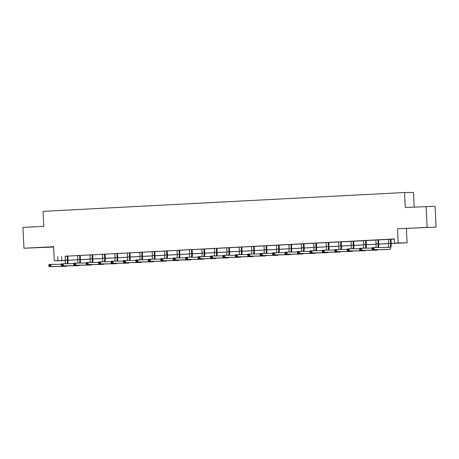 <?xml version="1.0" encoding="UTF-8"?>
<svg xmlns="http://www.w3.org/2000/svg" width="459" height="459" viewBox="0 0 459 459"><rect width="100%" height="100%" fill="white"/><g stroke="black" fill="none" stroke-linecap="round" stroke-linejoin="round"><path stroke-width="0.69" d="M36.502 247.676L44.873 247.332L36.502 247.676M419.755 227.704L428.127 227.36L419.755 227.704M65.413 260.597L54.3 260.838L53.605 246.69L23.966 248.233L22.95 227.423L43.789 226.339L43.054 211.352L404.551 192.516L405.286 207.497L435.034 206.292L436.05 227.096L397.5 228.766L398.188 242.914L407.104 242.794L391.177 243.477M426.118 206.412L427.14 227.222M23.966 248.233L53.623 247.028M397.5 228.766L436.05 227.096M406.41 228.645L407.104 242.794M414.179 207.038L413.461 192.396L404.551 192.516M80.331 255.399L77.542 255.543M105.191 254.102L102.403 254.246M130.046 252.806L127.263 252.955M154.907 251.509L152.124 251.658M179.767 250.218L176.979 250.362M204.628 248.921L201.84 249.065M229.489 247.625L226.7 247.768M254.349 246.328L251.561 246.477M279.129 252.702A6.248 1.807 87 0 0 279.301 249.007L279.118 245.301L280.099 244.986L276.421 245.181M304.065 243.74L300.375 243.907L301.385 244.119L301.563 247.826A4.165 1.205 -93 0 1 301.138 251.446M328.925 242.444L326.137 242.587M353.786 241.147L350.997 241.291M378.646 239.85L375.858 240M391.177 243.425L398.383 243.052L394.562 243.104L394.361 238.944L65.138 256.248M67.88 256.105L77.565 255.6M80.314 255.456L89.998 254.952M92.741 254.808L102.426 254.303M105.168 254.16L114.859 253.655M117.602 253.511L127.286 253.007M130.029 252.863L139.72 252.358M142.462 252.215L152.147 251.71M154.89 251.566L164.574 251.062M167.317 250.918L177.008 250.419M179.75 250.275L189.435 249.771M192.178 249.627L201.868 249.122M204.611 248.979L214.296 248.474M217.038 248.33L226.723 247.826M229.466 247.682L239.156 247.177M241.899 247.034L251.584 246.529M254.326 246.385L264.017 245.881M266.759 245.737L276.444 245.232M279.187 245.089L288.872 244.584M291.614 244.446L301.305 243.941M304.047 243.798L313.732 243.293M316.475 243.15L326.165 242.645M328.908 242.501L338.593 241.996M341.335 241.853L351.02 241.348M353.769 241.204L363.453 240.7M366.196 240.556L375.881 240.051M378.623 239.908L388.314 239.403M391.057 239.259L394.367 239.087M391.074 239.202L387.385 239.374L388.394 239.581L388.572 243.293A4.165 1.205 -93 0 1 387.798 247.39M366.139 248.164A6.248 1.807 87 0 0 366.305 244.475L366.127 240.768L367.108 240.453L363.43 240.642M341.353 241.795L338.57 241.939M316.498 243.092L313.709 243.236M291.637 244.389L288.849 244.532M266.777 245.68L263.988 245.829M241.916 246.976L239.133 247.12M217.055 248.273L213.366 248.439L214.376 248.652L214.554 252.358A4.165 1.205 -93 0 1 214.129 255.979M192.195 249.57L189.412 249.713M167.34 250.866L164.552 251.01M142.479 252.157L139.691 252.307M117.619 253.454L114.83 253.597M92.758 254.751L89.975 254.894M67.823 263.713A6.248 1.807 87 0 0 67.995 260.024L67.812 256.311L68.793 256.002L65.115 256.191M394.562 243.104L398.188 242.914M54.3 260.838L65.407 260.402M57.719 256.483L57.926 260.649M68.001 260.27L77.841 259.754M80.434 259.622L90.268 259.111M92.861 258.974L102.701 258.463M105.295 258.325L115.129 257.815M117.722 257.677L127.556 257.166M130.155 257.029L139.989 256.518M142.583 256.38L152.417 255.87M155.01 255.732L164.85 255.221M167.443 255.089L177.277 254.573M179.871 254.441L189.705 253.925M192.304 253.793L202.138 253.276M204.731 253.144L214.565 252.634M217.159 252.496L226.998 251.985M229.592 251.848L239.426 251.337M242.019 251.199L251.859 250.689M254.452 250.551L264.286 250.04M266.88 249.903L276.714 249.392M279.307 249.26L289.147 248.744M291.74 248.612L301.574 248.095M304.168 247.963L314.008 247.447M316.601 247.315L326.435 246.799M329.028 246.667L338.862 246.156M341.456 246.018L351.296 245.508M353.889 245.37L363.723 244.859M366.316 244.722L376.156 244.211M378.75 244.073L388.584 243.563M65.413 260.454L63.021 260.58L65.413 260.546M388.584 243.614L378.75 244.125M376.156 244.257L366.322 244.773M363.723 244.905L353.889 245.422M351.296 245.554L341.462 246.07M338.868 246.202L329.028 246.713M326.435 246.85L316.601 247.361M314.008 247.499L304.174 248.009M301.574 248.147L291.74 248.658M289.147 248.795L279.313 249.306M276.72 249.444L266.88 249.954M264.286 250.086L254.452 250.603M251.859 250.734L242.025 251.251M239.426 251.383L229.592 251.899M226.998 252.031L217.164 252.548M214.571 252.679L204.731 253.19M202.138 253.328L192.304 253.838M189.71 253.976L179.871 254.487M177.277 254.625L167.443 255.135M164.85 255.273L155.016 255.783M152.417 255.921L142.583 256.432M139.989 256.564L130.155 257.08M127.562 257.212L117.722 257.728M115.129 257.86L105.295 258.377M102.701 258.509L92.867 259.019M90.268 259.157L80.434 259.668M77.841 259.805L68.007 260.316M61.54 256.432L61.741 260.597M390.385 239.478L390.563 243.19A4.165 1.205 -93 0 1 389.576 247.367A4.165 1.205 -93 0 1 389.565 247.367L374.039 247.579L374.142 249.662L389.668 249.449A6.248 1.807 87 0 0 389.685 249.449A6.248 1.807 87 0 0 391.166 243.178L390.988 239.472L390.471 239.214M391.079 239.179L390.988 239.472M373.201 249.071L374.142 249.662L372.151 249.765L372.048 247.682L374.039 247.579L372.364 248.279L372.404 249.117L373.201 249.071L373.161 248.239M372.404 249.117L372.151 249.765L387.671 249.553A6.248 1.807 87 0 0 387.694 249.553A6.248 1.807 87 0 0 387.712 249.547M372.048 247.682L372.364 248.279M375.846 239.977L376.145 243.941A4.165 1.205 -93 0 1 375.714 247.556M378.652 239.827L377.952 240.126L378.136 243.838A4.165 1.205 -93 0 1 377.671 247.533M378.572 247.516A6.248 1.807 87 0 0 378.738 243.827L378.555 240.12M360.774 249.719L360.734 248.887L359.936 248.927L359.976 249.759L361.715 250.31L359.724 250.413L359.621 248.33L361.612 248.227L361.715 250.31L377.235 250.098A6.248 1.807 87 0 0 377.258 250.092A6.248 1.807 87 0 0 377.855 249.685M372.071 248.084L361.612 248.227L360.734 248.887M359.976 249.759L359.724 250.413L375.244 250.201A6.248 1.807 87 0 0 375.267 250.201A6.248 1.807 87 0 0 375.284 250.195M359.621 248.33L359.936 248.927M363.419 240.625L363.712 244.59A4.165 1.205 -93 0 1 363.287 248.204M366.127 240.768L365.525 240.774L365.708 244.486A4.165 1.205 -93 0 1 365.244 248.176M348.341 250.367L348.301 249.535L347.503 249.576L347.543 250.407L349.282 250.958L347.291 251.062L347.188 248.979L349.184 248.876L349.282 250.958L364.807 250.74A6.248 1.807 87 0 0 364.825 250.74A6.248 1.807 87 0 0 365.421 250.333M359.638 248.732L349.184 248.876L348.301 249.535M347.543 250.407L347.291 251.062L362.817 250.849A6.248 1.807 87 0 0 362.834 250.843A6.248 1.807 87 0 0 362.857 250.843M347.188 248.979L347.503 249.576M350.986 241.268L351.284 245.238A4.165 1.205 -93 0 1 350.854 248.853M353.791 241.124L353.091 241.423L353.275 245.129A4.165 1.205 -93 0 1 352.81 248.824M353.711 248.812A6.248 1.807 87 0 0 353.878 245.123L353.694 241.417M335.913 251.016L335.873 250.184L335.076 250.224L335.116 251.056L336.854 251.607L334.863 251.71L334.76 249.627L336.751 249.524L336.854 251.607L352.374 251.389A6.248 1.807 87 0 0 352.397 251.389A6.248 1.807 87 0 0 352.994 250.981M347.211 249.38L336.751 249.524L335.873 250.184M335.116 251.056L334.863 251.71L350.383 251.492A6.248 1.807 87 0 0 350.406 251.492A6.248 1.807 87 0 0 350.424 251.492L352.397 251.389M334.76 249.627L335.076 250.224M338.558 241.916L338.857 245.881A4.165 1.205 -93 0 1 338.426 249.501M341.364 241.773L340.664 242.071L340.848 245.777A4.165 1.205 -93 0 1 340.383 249.472M341.278 249.461A6.248 1.807 87 0 0 341.45 245.772L341.266 242.059M323.48 251.664L323.44 250.832L322.643 250.872L322.688 251.704L324.427 252.255L322.43 252.358L322.333 250.275L324.324 250.172L324.427 252.255L339.947 252.037A6.248 1.807 87 0 0 339.964 252.037A6.248 1.807 87 0 0 340.561 251.63M334.777 250.029L324.324 250.172L323.44 250.832M322.688 251.704L322.43 252.358L337.956 252.14A6.248 1.807 87 0 0 337.973 252.14A6.248 1.807 87 0 0 337.996 252.14M322.333 250.275L322.643 250.872M326.131 242.564L326.424 246.529A4.165 1.205 -93 0 1 325.993 250.149M328.931 242.421L328.237 242.719L328.414 246.426A4.165 1.205 -93 0 1 327.95 250.121M328.851 250.109A6.248 1.807 87 0 0 329.017 246.42L328.839 242.708M311.053 252.312L311.013 251.48L310.215 251.521L310.255 252.352L311.994 252.898L310.003 253.007L309.9 250.924L311.891 250.821L311.994 252.898L327.519 252.685A6.248 1.807 87 0 0 327.537 252.685A6.248 1.807 87 0 0 328.133 252.278M322.35 250.677L311.891 250.821L311.013 251.48M310.255 252.352L310.003 253.007L325.523 252.789A6.248 1.807 87 0 0 325.546 252.789A6.248 1.807 87 0 0 325.563 252.789M309.9 250.924L310.215 251.521M313.698 243.213L313.996 247.177A4.165 1.205 -93 0 1 313.566 250.798M316.503 243.069L315.803 243.368L315.987 247.074A4.165 1.205 -93 0 1 315.522 250.769M316.423 250.757A6.248 1.807 87 0 0 316.59 247.068L316.406 243.356M298.625 252.961L298.585 252.129L297.788 252.169L297.828 253.001L299.566 253.546L297.575 253.649L297.472 251.572L299.463 251.469L299.566 253.546L315.086 253.334A6.248 1.807 87 0 0 315.109 253.334A6.248 1.807 87 0 0 315.706 252.926M309.923 251.325L299.463 251.469L298.585 252.129M297.828 253.001L297.575 253.649L313.095 253.437A6.248 1.807 87 0 0 313.113 253.437A6.248 1.807 87 0 0 313.136 253.437L315.109 253.334M297.472 251.572L297.788 252.169M304.076 243.718L303.376 244.016L303.554 247.722A4.165 1.205 -93 0 1 303.089 251.417M303.99 251.406A6.248 1.807 87 0 0 304.156 247.717L303.978 244.004M286.192 253.609L286.152 252.777L285.355 252.817L285.395 253.649L287.133 254.194L285.142 254.297L285.039 252.221L287.036 252.117L287.133 254.194L302.659 253.982A6.248 1.807 87 0 0 302.676 253.982A6.248 1.807 87 0 0 303.273 253.575M297.489 251.968L287.036 252.117L286.152 252.777M285.395 253.649L285.142 254.297L300.668 254.085A6.248 1.807 87 0 0 300.685 254.085A6.248 1.807 87 0 0 300.708 254.085M285.039 252.221L285.355 252.817M288.837 244.509L289.136 248.474A4.165 1.205 -93 0 1 288.705 252.094M291.643 244.36L290.943 244.658L291.126 248.371A4.165 1.205 -93 0 1 290.662 252.066M291.563 252.054A6.248 1.807 87 0 0 291.729 248.359L291.545 244.653M273.765 254.252L273.725 253.42L272.927 253.466L272.967 254.297L274.706 254.843L272.715 254.946L272.612 252.869L274.602 252.76L274.706 254.843L290.226 254.63A6.248 1.807 87 0 0 290.249 254.63A6.248 1.807 87 0 0 290.845 254.223M285.062 252.616L274.602 252.76L273.725 253.42M272.967 254.297L272.715 254.946L288.235 254.734A6.248 1.807 87 0 0 288.258 254.734A6.248 1.807 87 0 0 288.275 254.734M272.612 252.869L272.927 253.466M276.41 245.158L276.702 249.122A4.165 1.205 -93 0 1 276.278 252.737M279.118 245.301L278.515 245.307L278.699 249.019A4.165 1.205 -93 0 1 278.234 252.714M261.332 254.9L261.291 254.068L260.494 254.114L260.54 254.946L262.273 255.491L260.282 255.594L260.184 253.511L262.175 253.408L262.273 255.491L277.798 255.279A6.248 1.807 87 0 0 277.815 255.279A6.248 1.807 87 0 0 278.412 254.871M272.629 253.265L262.175 253.408L261.291 254.068M260.54 254.946L260.282 255.594L275.807 255.382A6.248 1.807 87 0 0 275.825 255.382A6.248 1.807 87 0 0 275.848 255.376M260.184 253.511L260.494 254.114M263.982 245.806L264.275 249.771A4.165 1.205 -93 0 1 263.845 253.385M266.782 245.657L266.088 245.955L266.266 249.667A4.165 1.205 -93 0 1 265.801 253.362M266.702 253.345A6.248 1.807 87 0 0 266.868 249.656L266.69 245.949M248.904 255.548L248.864 254.716L248.067 254.756L248.107 255.594L249.845 256.139L247.854 256.242L247.751 254.16L249.742 254.056L249.845 256.139L265.371 255.927A6.248 1.807 87 0 0 265.388 255.921A6.248 1.807 87 0 0 265.985 255.514M260.201 253.913L249.742 254.056L248.864 254.716M248.107 255.594L247.854 256.242L263.374 256.03A6.248 1.807 87 0 0 263.397 256.03A6.248 1.807 87 0 0 263.414 256.024L265.388 255.921M247.751 254.16L248.067 254.756M251.549 246.454L251.848 250.419A4.165 1.205 -93 0 1 251.417 254.034M254.355 246.305L253.655 246.603L253.838 250.316A4.165 1.205 -93 0 1 253.374 254.011M254.269 253.993A6.248 1.807 87 0 0 254.441 250.304L254.257 246.598M236.477 256.197L236.431 255.365L235.639 255.405L235.679 256.237L237.418 256.788L235.421 256.891L235.324 254.808L237.314 254.705L237.418 256.788L252.938 256.575A6.248 1.807 87 0 0 252.961 256.57A6.248 1.807 87 0 0 253.557 256.162M247.774 254.561L237.314 254.705L236.431 255.365M235.679 256.237L235.421 256.891L250.947 256.679A6.248 1.807 87 0 0 250.964 256.673A6.248 1.807 87 0 0 250.987 256.673M235.324 254.808L235.639 255.405M239.122 247.103L239.414 251.067A4.165 1.205 -93 0 1 238.99 254.682M241.922 246.953L241.227 247.252L241.405 250.958A4.165 1.205 -93 0 1 240.941 254.653M241.841 254.642A6.248 1.807 87 0 0 242.008 250.953L241.83 247.246M224.044 256.845L224.003 256.013L223.206 256.053L223.246 256.885L224.985 257.436L222.994 257.539L222.89 255.456L224.881 255.353L224.985 257.436L240.51 257.218A6.248 1.807 87 0 0 240.527 257.218A6.248 1.807 87 0 0 241.124 256.81M235.341 255.21L224.881 255.353L224.003 256.013M223.246 256.885L222.994 257.539L238.519 257.321A6.248 1.807 87 0 0 238.537 257.321A6.248 1.807 87 0 0 238.56 257.321M222.89 255.456L223.206 256.053M226.689 247.745L226.987 251.71A4.165 1.205 -93 0 1 226.557 255.33M229.494 247.602L228.794 247.9L228.978 251.607A4.165 1.205 -93 0 1 228.513 255.302M229.414 255.29A6.248 1.807 87 0 0 229.58 251.601L229.397 247.889M211.616 257.493L211.576 256.661L210.779 256.701L210.819 257.533L212.557 258.084L210.566 258.188L210.463 256.105L212.454 256.002L212.557 258.084L228.077 257.866A6.248 1.807 87 0 0 228.1 257.866A6.248 1.807 87 0 0 228.697 257.459M222.913 255.858L212.454 256.002L211.576 256.661M210.819 257.533L210.566 258.188L226.086 257.969A6.248 1.807 87 0 0 226.109 257.969A6.248 1.807 87 0 0 226.126 257.969L228.1 257.866M210.463 256.105L210.779 256.701M217.067 248.25L216.367 248.548L216.55 252.255A4.165 1.205 -93 0 1 216.086 255.95M216.981 255.938A6.248 1.807 87 0 0 217.153 252.249L216.969 248.537M199.183 258.142L199.143 257.31L198.345 257.35L198.386 258.182L200.124 258.727L198.133 258.836L198.03 256.753L200.026 256.65L200.124 258.727L215.65 258.515A6.248 1.807 87 0 0 215.667 258.515A6.248 1.807 87 0 0 216.264 258.107M210.48 256.506L200.026 256.65L199.143 257.31M198.386 258.182L198.133 258.836L213.659 258.618A6.248 1.807 87 0 0 213.676 258.618A6.248 1.807 87 0 0 213.699 258.618M198.03 256.753L198.345 257.35M201.834 249.042L202.126 253.007A4.165 1.205 -93 0 1 201.696 256.627M204.634 248.898L203.939 249.197L204.117 252.903A4.165 1.205 -93 0 1 203.653 256.598M204.553 256.587A6.248 1.807 87 0 0 204.72 252.898L204.542 249.185M186.756 258.79L186.715 257.958L185.918 257.998L185.958 258.83L187.697 259.375L185.706 259.478L185.602 257.401L187.593 257.298L187.697 259.375L203.222 259.163A6.248 1.807 87 0 0 203.239 259.163A6.248 1.807 87 0 0 203.836 258.756M198.053 257.155L187.593 257.298L186.715 257.958M185.958 258.83L185.706 259.478L201.226 259.266A6.248 1.807 87 0 0 201.249 259.266A6.248 1.807 87 0 0 201.266 259.266M185.602 257.401L185.918 257.998M189.401 249.69L189.699 253.655A4.165 1.205 -93 0 1 189.269 257.275M192.206 249.547L191.506 249.845L191.69 253.552A4.165 1.205 -93 0 1 191.225 257.247M192.12 257.235A6.248 1.807 87 0 0 192.292 253.546L192.109 249.834M174.328 259.438L174.282 258.606L173.491 258.647L173.531 259.478L175.269 260.024L173.273 260.127L173.175 258.05L175.166 257.947L175.269 260.024L190.789 259.811A6.248 1.807 87 0 0 190.812 259.811A6.248 1.807 87 0 0 191.409 259.404M185.62 257.797L175.166 257.947L174.282 258.606M173.531 259.478L173.273 260.127L188.798 259.914A6.248 1.807 87 0 0 188.815 259.914A6.248 1.807 87 0 0 188.838 259.914M173.175 258.05L173.491 258.647M176.973 250.339L177.266 254.303A4.165 1.205 -93 0 1 176.841 257.924M179.773 250.195L179.079 250.494L179.257 254.2A4.165 1.205 -93 0 1 178.792 257.895M179.693 257.883A6.248 1.807 87 0 0 179.859 254.194L179.681 250.482M161.895 260.087L161.855 259.249L161.057 259.295L161.098 260.127L162.836 260.672L160.845 260.775L160.742 258.698L162.733 258.589L162.836 260.672L178.362 260.46A6.248 1.807 87 0 0 178.379 260.46A6.248 1.807 87 0 0 178.976 260.052M173.192 258.446L162.733 258.589L161.855 259.249M161.098 260.127L160.845 260.775L176.371 260.563A6.248 1.807 87 0 0 176.388 260.563A6.248 1.807 87 0 0 176.405 260.563L178.379 260.46M160.742 258.698L161.057 259.295M164.54 250.987L164.838 254.952A4.165 1.205 -93 0 1 164.408 258.566M167.346 250.838L166.646 251.136L166.829 254.848A4.165 1.205 -93 0 1 166.365 258.543M167.265 258.532A6.248 1.807 87 0 0 167.432 254.837L167.248 251.13M149.468 260.729L149.427 259.897L148.63 259.943L148.67 260.775L150.409 261.32L148.418 261.423L148.314 259.341L150.305 259.237L150.409 261.32L165.928 261.108A6.248 1.807 87 0 0 165.951 261.108A6.248 1.807 87 0 0 166.548 260.701M160.765 259.094L150.305 259.237L149.427 259.897M148.67 260.775L148.418 261.423L163.938 261.211A6.248 1.807 87 0 0 163.961 261.211A6.248 1.807 87 0 0 163.978 261.211M148.314 259.341L148.63 259.943M152.113 251.635L152.405 255.6A4.165 1.205 -93 0 1 151.981 259.215M154.918 251.486L154.218 251.784L154.402 255.497A4.165 1.205 -93 0 1 153.937 259.192M154.832 259.18A6.248 1.807 87 0 0 154.999 255.485L154.821 251.779M137.034 261.378L136.994 260.546L136.197 260.592L136.237 261.423L137.975 261.969L135.984 262.072L135.881 259.989L137.878 259.886L137.975 261.969L153.501 261.756A6.248 1.807 87 0 0 153.518 261.756A6.248 1.807 87 0 0 154.115 261.343M148.332 259.742L137.878 259.886L136.994 260.546M136.237 261.423L135.984 262.072L151.51 261.859A6.248 1.807 87 0 0 151.527 261.859A6.248 1.807 87 0 0 151.55 261.854M135.881 259.989L136.197 260.592M139.685 252.284L139.978 256.248A4.165 1.205 -93 0 1 139.547 259.863M142.485 252.134L141.791 252.433L141.969 256.145A4.165 1.205 -93 0 1 141.504 259.84M142.405 259.823A6.248 1.807 87 0 0 142.571 256.133L142.388 252.427M124.607 262.026L124.567 261.194L123.769 261.234L123.81 262.066L125.548 262.617L123.557 262.72L123.454 260.637L125.445 260.534L125.548 262.617L141.068 262.405A6.248 1.807 87 0 0 141.091 262.399A6.248 1.807 87 0 0 141.688 261.991M135.904 260.391L125.445 260.534L124.567 261.194M123.81 262.066L123.557 262.72L139.077 262.508A6.248 1.807 87 0 0 139.1 262.508A6.248 1.807 87 0 0 139.117 262.502M123.454 260.637L123.769 261.234M127.252 252.932L127.55 256.897A4.165 1.205 -93 0 1 127.12 260.511M130.058 252.783L129.358 253.081L129.541 256.793A4.165 1.205 -93 0 1 129.077 260.483M129.972 260.471A6.248 1.807 87 0 0 130.144 256.782L129.96 253.075M112.18 262.674L112.134 261.842L111.342 261.882L111.382 262.714L113.121 263.265L111.124 263.368L111.026 261.286L113.017 261.182L113.121 263.265L128.64 263.047A6.248 1.807 87 0 0 128.663 263.047A6.248 1.807 87 0 0 129.26 262.64M123.471 261.039L113.017 261.182L112.134 261.842M111.382 262.714L111.124 263.368L126.65 263.156A6.248 1.807 87 0 0 126.667 263.15A6.248 1.807 87 0 0 126.69 263.15M111.026 261.286L111.342 261.882M114.825 253.575L115.117 257.545A4.165 1.205 -93 0 1 114.693 261.16M117.624 253.431L116.93 253.729L117.108 257.436A4.165 1.205 -93 0 1 116.643 261.131M117.544 261.119A6.248 1.807 87 0 0 117.711 257.43L117.533 253.724M99.746 263.323L99.706 262.491L98.909 262.531L98.949 263.363L100.687 263.914L98.696 264.017L98.593 261.934L100.584 261.831L100.687 263.914L116.213 263.695A6.248 1.807 87 0 0 116.23 263.695A6.248 1.807 87 0 0 116.827 263.288M111.044 261.687L100.584 261.831L99.706 262.491M98.949 263.363L98.696 264.017L114.216 263.799A6.248 1.807 87 0 0 114.239 263.799A6.248 1.807 87 0 0 114.257 263.799M98.593 261.934L98.909 262.531M102.391 254.223L102.69 258.188A4.165 1.205 -93 0 1 102.259 261.808M105.197 254.079L104.497 254.378L104.681 258.084A4.165 1.205 -93 0 1 104.216 261.779M105.117 261.768A6.248 1.807 87 0 0 105.283 258.078L105.1 254.366M87.319 263.971L87.279 263.139L86.481 263.179L86.522 264.011L88.26 264.562L86.269 264.665L86.166 262.582L88.157 262.479L88.26 264.562L103.78 264.344A6.248 1.807 87 0 0 103.803 264.344A6.248 1.807 87 0 0 104.4 263.936M98.616 262.336L88.157 262.479L87.279 263.139M86.522 264.011L86.269 264.665L101.789 264.447A6.248 1.807 87 0 0 101.812 264.447A6.248 1.807 87 0 0 101.829 264.447M86.166 262.582L86.481 263.179M89.964 254.871L90.257 258.836A4.165 1.205 -93 0 1 89.832 262.456M92.77 254.728L92.07 255.026L92.253 258.733A4.165 1.205 -93 0 1 91.789 262.428M92.684 262.416A6.248 1.807 87 0 0 92.85 258.727L92.672 255.015M74.886 264.619L74.846 263.787L74.048 263.827L74.088 264.659L75.827 265.204L73.836 265.313L73.733 263.231L75.729 263.127L75.827 265.204L91.352 264.992A6.248 1.807 87 0 0 91.37 264.992A6.248 1.807 87 0 0 91.966 264.585M86.183 262.984L75.729 263.127L74.846 263.787M74.088 264.659L73.836 265.313L89.362 265.095A6.248 1.807 87 0 0 89.379 265.095A6.248 1.807 87 0 0 89.402 265.095L91.37 264.992M73.733 263.231L74.048 263.827M77.531 255.52L77.829 259.484A4.165 1.205 -93 0 1 77.399 263.105M80.336 255.376L79.636 255.674L79.82 259.381A4.165 1.205 -93 0 1 79.355 263.076M80.256 263.064A6.248 1.807 87 0 0 80.423 259.375L80.239 255.663M62.458 265.268L62.418 264.436L61.621 264.476L61.661 265.308L63.399 265.853L61.408 265.956L61.305 263.879L63.296 263.776L63.399 265.853L78.919 265.641A6.248 1.807 87 0 0 78.942 265.641A6.248 1.807 87 0 0 79.539 265.233M73.756 263.632L63.296 263.776L62.418 264.436M61.661 265.308L61.408 265.956L76.928 265.744A6.248 1.807 87 0 0 76.951 265.744A6.248 1.807 87 0 0 76.969 265.744M61.305 263.879L61.621 264.476M65.103 256.168L65.402 260.133A4.165 1.205 -93 0 1 64.971 263.753M67.812 256.311L67.209 256.323L67.393 260.029A4.165 1.205 -93 0 1 66.928 263.724M50.025 265.916L49.985 265.084L49.188 265.124L49.233 265.956L50.972 266.501L48.975 266.604L48.878 264.527L50.869 264.424L50.972 266.501L66.492 266.289A6.248 1.807 87 0 0 66.509 266.289A6.248 1.807 87 0 0 67.106 265.881M61.322 264.275L50.869 264.424L49.985 265.084M49.233 265.956L48.975 266.604L64.501 266.392A6.248 1.807 87 0 0 64.518 266.392A6.248 1.807 87 0 0 64.541 266.392M48.878 264.527L49.188 265.124M390.563 243.19L388.572 243.293M378.136 243.838L376.145 243.941M377.235 250.098L375.244 250.201M365.708 244.486L363.712 244.59M362.834 250.843L364.825 250.74L362.817 250.849M353.275 245.129L351.284 245.238M352.374 251.389L350.383 251.492M340.848 245.777L338.857 245.881M328.414 246.426L326.424 246.529M315.987 247.074L313.996 247.177M315.086 253.334L313.095 253.437M303.554 247.722L301.563 247.826M291.126 248.371L289.136 248.474M290.226 254.63L288.235 254.734M278.699 249.019L276.702 249.122M266.266 249.667L264.275 249.771M265.371 255.927L263.374 256.03M253.838 250.316L251.848 250.419M252.938 256.575L250.947 256.679L252.961 256.57M241.405 250.958L239.414 251.067M228.978 251.607L226.987 251.71M228.077 257.866L226.086 257.969M216.55 252.255L214.554 252.358M204.117 252.903L202.126 253.007M203.222 259.163L201.226 259.266M191.69 253.552L189.699 253.655M179.257 254.2L177.266 254.303M178.362 260.46L176.371 260.563M166.829 254.848L164.838 254.952M154.402 255.497L152.405 255.6M141.969 256.145L139.978 256.248M141.068 262.405L139.077 262.508M129.541 256.793L127.55 256.897M117.108 257.436L115.117 257.545M116.213 263.695L114.216 263.799M104.681 258.084L102.69 258.188M92.253 258.733L90.257 258.836M91.352 264.992L89.362 265.095M79.82 259.381L77.829 259.484M67.393 260.029L65.402 260.133M377.258 250.092L375.267 250.201M290.249 254.63L288.258 254.734M203.239 259.163L201.249 259.266M141.091 262.399L139.1 262.508M116.23 263.695L114.239 263.799"/></g></svg>
